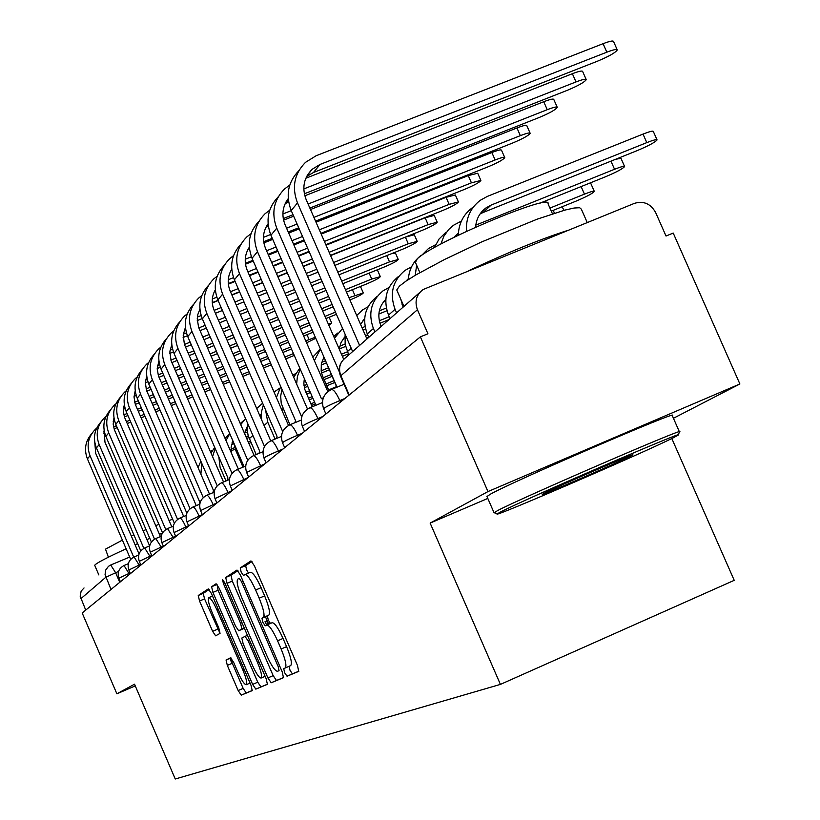 <?xml version="1.0" encoding="UTF-8"?>
<svg xmlns="http://www.w3.org/2000/svg" width="820" height="820" viewBox="0 0 820 820"><rect width="100%" height="100%" fill="white"/><g stroke="black" fill="none" stroke-linecap="round" stroke-linejoin="round"><path stroke-width="1.23" d="M284.642 672.738L287.031 676.213L298.736 671.375L297.434 665.368L254.354 565.749L250.951 560.89L240.229 567.922L241.172 572.155L243.499 575.496L244.903 574.605C247.312 574.492 250.889 579.627 255.635 590.021L259.171 598.21C263.538 608.901 264.952 615.318 263.394 617.46L261.969 618.229L262.892 622.4L265.249 625.814L266.674 625.066C269.155 625.055 272.793 630.303 277.58 640.799L281.127 648.999C285.452 659.577 286.836 665.901 285.278 667.962L283.74 668.628L284.642 672.738M289.122 666.291L290.044 670.381L292.443 673.855L298.88 671.191M251.955 561.505L245.651 565.626L246.584 569.859L248.521 573.067M250.336 572.288L245.067 574.533L250.336 572.288C252.765 572.175 256.352 577.311 261.098 587.694L264.635 595.874C269.001 606.554 270.395 612.981 268.827 615.133L267.382 615.902L268.294 620.074L270.426 623.456M230.963 657.876L226.053 659.997L227.324 665.409L238.169 690.553L241.234 695.165L252.232 690.614L250.961 685.12L211.375 593.403L208.321 588.883L198.245 595.494L199.547 601.009L212.626 631.328L215.639 635.818L220.047 633.378L218.766 627.853L212.195 612.632C208.792 604.34 207.634 599.358 208.721 597.698C210.494 597.678 213.22 601.706 216.89 609.803L242.884 670.032C246.256 678.263 247.394 683.152 246.287 684.71C244.442 684.639 241.654 680.508 237.943 672.308L233.649 662.355L230.574 657.763L226.064 659.997L230.963 657.876L232.316 663.247L243.161 688.39L246.225 692.982L252.355 690.45M263.394 617.47L268.816 615.133L263.394 617.46M673.435 418.272L739.886 383.975L487.972 491.569L430.141 523.088L500.415 684.403L175.254 779L134.521 684.198L116.881 693.812L82.184 612.991L420.393 336.856L427.927 333.76L417.431 309.755L340.474 376.052M487.972 491.569L420.393 336.856M267.904 677.925L271.194 682.763L283.474 677.689L282.203 671.846L240.27 574.81L236.98 570.064L225.715 577.464L227.048 583.317L267.904 677.925L273.162 675.639L276.463 680.477L283.638 677.505M267.402 684.331L255.799 689.138L252.632 684.413L212.923 592.409L211.601 586.73L216.101 583.768L219.227 588.35L235.524 626.101L238.702 630.764L241.879 629.053L240.578 623.313L223.44 583.635L222.517 579.555L224.741 582.794L266.141 678.673L267.422 684.331M739.886 383.975L673.22 233.064L666.014 236.027L655.651 212.564C650.731 203.749 643.69 200.664 634.516 203.319L423.12 289.511C416.365 294.657 414.469 301.401 417.431 309.755M671.805 438.526L734.228 580.334L500.415 684.403M116.881 693.812L135.259 685.899M85.721 610.101L80.165 596.191L81.139 591.128L84.04 587.96M229.815 658.368L231.988 663.39M430.141 523.088L487.797 498.427M290.249 665.799L290.7 665.604C292.279 663.534 290.905 657.209 286.58 646.642L281.127 648.999M266.674 625.066L272.107 622.728C274.597 622.708 278.246 627.946 283.043 638.442L286.58 646.642M237.943 570.669L230.984 575.22L232.316 581.083L273.162 675.639M268.119 624.45L266.551 620.832M264.829 616.845L264.091 615.133M279.056 670.637L278.164 666.557L241.449 581.595L239.153 578.274L237.728 579.176C236.293 581.411 237.718 587.745 241.992 598.169L266.828 655.662C271.492 665.912 275.059 671.119 277.529 671.293L279.066 670.637M265.055 621.468L266.623 625.096M267.556 684.157L255.799 689.138M217.013 584.363L218.048 590.226L257.746 682.189L260.924 686.904M238.702 630.764L244.38 628.274M252.457 665.317C256.281 673.743 259.171 677.986 261.108 678.037C262.287 676.418 261.149 671.375 257.675 662.919L248.255 641.086L245.036 636.361L241.828 638.032L243.12 643.7L252.457 665.317M209.202 589.467L203.247 593.372L204.549 598.887L220.037 633.389M466.457 231.363C465.719 218.325 470.342 207.962 480.305 200.285L487.398 196.38L643.024 134.09C649.583 131.528 653.007 130.646 653.314 131.446L656.984 139.728M491.2 205.041L482.97 212.554L637.048 150.675C648.435 145.868 655.108 142.28 657.066 139.933C656.769 139.154 653.345 140.046 646.795 142.618L491.2 205.041L486.106 207.829C479.72 212.564 476.225 219.012 475.6 227.171M482.97 212.554L480.069 213.948M458.318 235.227C458.677 223.716 463.3 214.594 472.176 207.849M359.58 345.435L297.486 202.919C291.602 187.298 294.277 173.778 305.501 162.35L316.171 155.718L603.069 43.685C609.639 41.184 613.134 40.457 613.534 41.471L617.163 49.682M306.649 176.515L313.506 172.477L597.514 61.172C608.901 56.406 615.492 52.654 617.275 49.938C616.886 48.933 613.401 49.682 606.831 52.183L319.995 164.461L312.246 169.238C303.779 177.735 301.739 187.821 306.127 199.506L366.929 338.967M352.641 351.544L291.213 210.545C285.452 195.273 288.005 181.989 298.869 170.673M615.687 159.254L620.996 158.362L624.543 166.398M539.416 203.391L605.457 176.782C616.414 172.159 622.8 168.746 624.614 166.562C624.297 165.855 620.945 166.757 614.549 169.279L475.795 225.121M458.4 233.034L454.065 237.308M440.863 244.073L443.815 236.344L448.55 229.641L453.439 225.295L461.383 221.082M434.415 247.609L439.007 239.081L445.875 232.337M588.914 183.454L590.83 183.495L594.264 191.285M551.276 211.14L575.968 201.166C586.505 196.708 592.624 193.458 594.326 191.429C593.987 190.773 590.697 191.675 584.455 194.145L549.933 208.085M421.326 255.686L428.388 248.614L435.615 244.719M408.329 279.569C409.026 269.339 413.362 261.211 421.326 255.184M415.238 275.294L416.642 265.198M305.839 178.237L572.38 73.708C578.797 71.268 582.21 70.51 582.63 71.463L586.146 79.417M304.333 193.797L567.317 90.313C578.274 85.71 584.578 82.154 586.249 79.632C585.828 78.71 582.425 79.478 576.009 81.928L303.8 188.918M288.23 198.624C282.418 206.589 281.383 215.322 285.124 224.844L343.662 359.283M339.326 371.88L276.77 228.155C271.112 213.087 273.706 200.029 284.55 188.959L289.788 185.043M335.667 387.747L336.507 385.943L270.938 235.258C265.403 220.6 267.832 207.798 278.236 196.851M288.425 200.51L285.739 202.468M304.814 195.806L543.742 101.731C550.005 99.333 553.356 98.574 553.787 99.445L557.19 107.164M309.868 208.065L539.13 117.516C549.666 113.088 555.714 109.706 557.272 107.358C556.852 106.498 553.51 107.276 547.247 109.685L308.105 204.036M323.049 398.643L321.419 398.725L257.48 251.658C252.017 237.103 254.538 224.465 265.044 213.753L269.729 210.197M268.068 223.778C262.892 231.373 262.062 239.594 265.567 248.45L327.826 391.611M314.542 405.849L315.331 403.891L252.047 258.279C246.717 244.186 249.044 231.845 259.007 221.246M285.216 203.514L288.681 202.15M293.027 214.717L283.259 218.571M291.274 210.668L282.89 213.979M268.202 225.172L266.254 226.658M500.61 511.957L497.227 513.894C490.442 518.968 643.69 452.722 673.138 437.87L678.222 435.102C688.595 428.429 523.427 499.882 500.61 511.957M494.327 512.746L497.473 510.645C520.741 498.222 690.184 424.934 679.472 431.904L678.273 434.959M544.255 493.22C556.606 486.783 638.021 451.574 632.814 454.915L630.518 456.176C616.65 463.238 538.966 496.828 542.358 494.296L544.255 493.22M397.034 290.598L396.757 289.962L399.401 286.149L405.777 281.27L415.74 274.997L444.747 259.386L481.606 241.951L537.264 219.135L565.021 210.063L574.174 208.013L579.678 207.726L581.349 209.182L587.233 222.527M415.422 262.42L417.195 258.935C431.863 243.284 552.782 192.331 548.026 203.749L552.465 213.846M486.977 496.53L490.309 494.234C513.392 481.155 683.316 407.796 672.277 415.648L679.37 431.74M468.784 270.651C507.857 252.406 540.954 238.958 568.065 230.317M98.841 574.922L94.741 565.4L95.171 564.683C98.287 562.13 108.609 556.831 126.136 548.785M108.394 557.19L105.503 549.154L122.395 540.114M131.302 536.014L133.875 534.865M143.151 530.827L146.032 529.607M155.708 525.63L158.916 524.349M169.053 520.515L172.661 519.265M135.064 544.767L137.647 543.629M146.934 539.601L149.804 538.381M159.459 534.343L162.38 533.143M562.059 206.784L564.068 210.32M396.603 312.851L395.055 309.304C389.387 293.601 392.698 280.635 404.988 270.395L411.578 266.787M390.064 318.611L388.526 315.095C382.909 299.546 386.199 286.703 398.376 276.555M400.785 299.197L403.112 307.121M408.38 278.656L405.951 281.147M374.904 331.946L373.407 328.512C367.924 313.312 371.142 300.745 383.073 290.803L389.09 287.441M368.764 337.358L367.278 333.955C361.845 318.888 365.043 306.434 376.872 296.573M385.81 299.3C378.707 306.741 377.046 315.474 380.828 325.489L381.218 326.391M385.728 300.909L383.207 302.231M348.766 354.947L345.148 344.328L345.107 334.252M364.654 318.672L360.574 324.402M364.582 319.892L362.707 320.928M402.979 304.22L402.077 304.589M386.968 310.729L378.85 314.029M401.872 301.688L401.287 301.934M386.322 308.012L379.311 310.872M356.71 315.526L362.502 309.95L368.016 306.823M310.503 209.52L516.959 127.951C523.078 125.593 526.358 124.824 526.799 125.634L530.099 133.127M315.556 221.123L512.736 142.977C522.893 138.713 528.705 135.474 530.171 133.291C529.74 132.491 526.46 133.281 520.341 135.638L313.916 217.372M302.201 415.525L301.237 415.832L239.471 273.603C234.192 259.52 236.652 247.291 246.82 236.908L251.022 233.669M249.28 247.261C244.667 254.507 244.011 262.246 247.302 270.487L307.49 409.036M294.821 422.741L295.548 420.66L234.387 279.794C229.262 266.223 231.476 254.302 241.049 244.032M266.029 227.099L268.335 226.187M283.577 220.16L293.673 216.172M298.726 227.796L288.23 231.957M272.26 238.292L263.651 241.695M297.096 224.034L286.59 228.196M270.631 234.51L263.415 237.369M249.362 248.214L248.05 249.259M316.038 222.22L491.846 152.52C497.832 150.214 501.051 149.424 501.491 150.183L504.7 157.46M320.866 233.31L487.982 166.86C497.791 162.739 503.377 159.654 504.761 157.604C504.31 156.866 501.102 157.655 495.126 159.972L319.339 229.805M282.695 431.586L222.62 294.134C217.515 280.512 219.903 268.652 229.774 258.577L233.536 255.625M231.722 269.237C227.632 276.135 227.13 283.433 230.205 291.11L288.507 425.426M276.361 438.536L277.027 436.363L217.853 299.946C212.913 286.856 215.035 275.335 224.239 265.372M248.255 249.095L249.413 248.634M263.856 242.904L272.742 239.389M288.702 233.054L299.208 228.893M304.046 239.993L293.539 244.175M277.58 250.52L268.109 254.292M252.929 260.319L245.375 263.322M302.518 236.488L292.012 240.66M276.053 247.004L266.572 250.766M251.432 256.783L245.252 259.233M231.773 269.79L231.025 270.426M321.204 234.089L468.261 175.603L477.722 173.245L480.827 180.328M325.837 244.698L464.725 189.307C474.196 185.32 479.587 182.368 480.879 180.441L471.438 182.829L324.402 241.418M215.291 289.839C211.652 296.42 211.283 303.287 214.174 310.442L270.733 440.873M264.532 446.551L206.814 313.394C201.874 300.181 204.2 288.681 213.774 278.892L217.167 276.217M259.048 453.347L259.653 451.092L202.345 318.847C197.569 306.219 199.608 295.056 208.475 285.391M245.487 264.194L253.267 261.098M268.447 255.071L277.918 251.299M293.878 244.954L304.384 240.772M309.017 251.402L298.511 255.594M282.562 261.959L273.08 265.731M257.91 271.789L249.352 275.202M234.889 280.963L228.288 283.597M307.582 248.122L297.086 252.304M281.127 258.659L271.645 262.441M256.475 268.488L247.917 271.891M233.536 277.632L228.267 279.722M336.313 386.107L327.252 364.685M344.789 336.887L341.038 342.504L339.224 349.084M344.738 337.748L343.426 338.506M388.895 319.636L379.978 323.264M365.607 329.127L363.086 330.163M389.233 316.704L379.311 320.753M365.054 326.555L362.05 327.785M333.75 336.518L337.676 333.063M334.478 338.199L342.555 328.41M326.053 245.19L446.07 197.323L455.346 194.955L458.359 201.843M330.481 255.368L442.82 210.443C451.984 206.589 457.181 203.749 458.411 201.945L449.145 204.344L329.148 252.293M199.875 309.212L197.835 314.501L197.251 318.744L198.583 327.262L254.056 455.418M247.763 460.317L191.962 331.495C187.175 318.672 189.44 307.51 198.748 297.988L201.792 295.559M242.781 467.256L243.314 464.93L187.76 336.62C183.137 324.412 185.105 313.599 193.653 304.21M228.349 284.161L235.104 281.465M249.567 275.694L258.126 272.281M273.296 266.233L282.777 262.451M298.726 256.086L309.232 251.904M313.67 262.092L303.174 266.295M287.226 272.67L277.744 276.463M262.574 282.531L254.015 285.954M239.563 291.736L231.824 294.831M218.028 300.345L212.288 302.641M312.328 259.017L301.832 263.21M285.872 269.585L276.401 273.367M261.231 279.435L252.673 282.849M238.22 288.63L230.471 291.725M216.798 297.188L212.339 298.972M323.931 357.038L321.358 363.742L321.184 371.009L322.26 375.293L328.943 390.802M368.621 337.02L366.458 337.901M345.579 346.429L339.224 349.033M367.647 334.785L365.484 335.667M345.097 344L339.746 346.183M312.82 357.1L319.769 349.73M314.357 360.646L320.435 349.012M330.593 255.614L425.139 217.802L434.241 215.424L437.173 222.128M334.847 265.393L422.156 230.379C431.033 226.648 436.055 223.921 437.214 222.22L428.132 224.618L333.596 262.502M185.381 327.436L183.198 335.124L184.428 344.461L238.343 469.101M232.019 473.386L177.981 348.531C173.348 336.077 175.552 325.232 184.602 315.977L187.339 313.752M227.458 480.346L227.929 477.978L174.014 353.358C169.545 341.54 171.441 331.065 179.693 321.922M212.308 302.928L218.13 300.591M231.927 295.077L239.676 291.981M254.128 286.2L262.687 282.777M277.857 276.709L287.328 272.916M303.277 266.541L313.783 262.338M318.047 272.127L307.551 276.34L318.058 272.158M291.602 282.736L282.131 286.529L291.612 282.757M266.961 292.607L258.402 296.04M236.221 304.968L243.97 301.862L236.211 304.938M222.415 310.472L215.404 313.281L222.435 310.493M202.222 318.57L197.261 320.558L202.232 318.601M316.786 269.237L306.29 273.439M290.331 279.835L280.86 283.628M265.7 289.706L257.142 293.13M242.689 298.921L234.95 302.026M221.154 307.551L214.143 310.36M201.136 315.577L197.384 317.073M304.363 378.676L303.851 383.391L304.671 389.08L312.174 406.833M348.315 353.912L342.381 356.341M326.462 362.86L321.143 365.033M347.403 351.8L341.468 354.23M325.54 360.749L321.686 362.327M293.714 377.313L299.771 368.098M296.625 384.026L297.414 376.339L300.263 369.236M334.867 265.413L405.377 237.134L414.305 234.766L417.165 241.295M338.957 274.813L402.64 249.218C411.24 245.59 416.088 242.976 417.195 241.367L408.278 243.776L337.779 272.096M171.739 344.636L169.853 351.903L171.083 360.667L223.522 481.986M217.208 485.788L164.799 364.592C160.3 352.497 162.442 341.94 171.247 332.93L173.717 330.911M212.995 492.687L213.415 490.278L161.058 369.154C156.722 357.704 158.557 347.536 166.532 338.65M268.673 624.204L265.444 616.742M258.413 296.071L266.971 292.637M322.157 281.567L311.661 285.79M295.712 292.197L286.252 295.999M271.082 302.098L262.533 305.532M248.081 311.344L240.342 314.46M226.556 319.995L219.545 322.813M206.353 328.113L200.008 330.665M187.39 335.739L183.116 337.461M320.968 278.841L310.472 283.064M294.523 289.46L285.063 293.273M269.893 299.361L261.334 302.795M246.892 308.597L239.153 311.713M225.356 317.248L218.345 320.066M205.164 325.366L198.819 327.908M186.417 332.889L183.311 334.14M301.207 420.096L289.901 424.78L281.229 403.307L280.676 396.224L281.926 389.305M329.24 369.84L321.563 372.987M304.866 379.834L304.087 380.152M328.369 367.852L321.153 370.804M276.412 397.567L280.768 386.62M292.781 375.181L295.456 373.684M391.806 253.564L395.445 253.052L398.223 259.417M342.832 283.699L384.17 267.043C392.513 263.527 397.208 261.006 398.253 259.489L389.51 261.887L341.714 281.127M158.865 360.882L157.214 368.949L158.486 375.99L209.51 494.142M203.247 497.566L152.346 379.762C147.969 368.006 150.07 357.735 158.639 348.951L160.863 347.116M199.342 504.341L199.701 501.901L148.809 384.078C144.607 372.987 146.37 363.106 154.088 354.445M326.032 290.464L315.536 294.688M299.597 301.114L290.126 304.927M274.966 311.036L266.418 314.48M251.976 320.302L244.237 323.418M230.451 328.974L223.44 331.803M210.258 337.112L203.903 339.675M191.275 344.759L185.515 347.075M173.45 351.944L169.801 353.41M324.915 287.892L314.419 292.115M298.48 298.541L289.009 302.354M273.849 308.453L265.29 311.897M250.848 317.719L243.109 320.835M229.323 326.38L222.312 329.209M209.131 334.509L202.776 337.071M190.148 342.155L184.428 344.461M172.579 349.228L170.037 350.253M275.079 439.069L267.781 422.238L265.557 409.928M332.069 376.349L324.084 379.619M307.705 386.353L304.333 387.737M331.249 374.463L323.264 377.743M306.885 384.467L303.994 385.656M261.59 419.789L261.395 412.173L263.374 404.885M274.023 392.062L279.774 388.157M375.765 270.426L377.579 270.385L380.285 276.586M346.491 292.084L366.663 283.935C374.76 280.512 379.311 278.093 380.316 276.647L371.726 279.046L345.435 289.655M146.698 376.257L145.325 382.755L146.554 390.474L196.257 505.632M190.066 508.759L140.558 394.123C136.304 382.673 138.354 372.669 146.708 364.111L148.707 362.45M186.335 514.755L186.724 512.91L137.207 398.212C133.137 387.44 134.839 377.835 142.321 369.4M329.691 298.859L319.195 303.092M303.256 309.529L293.796 313.353M278.636 319.472L270.087 322.926M255.645 328.758L247.906 331.885M234.12 337.45L227.119 340.279M213.938 345.599L207.583 348.162M194.965 353.266L189.205 355.593M177.099 360.472L171.872 362.583M160.31 367.257L157.214 368.508M328.625 296.44L318.139 300.663M302.201 307.1L292.74 310.923M277.58 317.032L269.021 320.487M254.579 326.319L246.84 329.435M233.064 335.001L226.053 337.83M212.872 343.149L206.517 345.712M193.899 350.806L188.139 353.133M176.034 358.012L170.888 360.093M159.541 364.674L157.501 365.494M256.168 454.546L248.142 435.461L247.158 429.926L247.578 423.243M261.252 413.813L259.95 415.996M334.744 382.499L326.76 385.779M310.38 392.513L306.629 394.061M333.965 380.716L325.991 383.996M309.611 390.74L305.85 392.278M256.639 408.37L257.224 407.929M256.721 408.544L262.636 403.194M359.806 286.703L360.626 286.826L363.27 292.883M349.945 300.007L350.048 299.966C357.92 296.645 362.327 294.298 363.291 292.935L348.941 297.711M135.197 390.822L134.029 396.962L135.249 404.209L183.69 516.497M177.591 519.409L129.396 407.735C125.255 396.572 127.254 386.825 135.402 378.481L137.207 376.974M174.363 523.211L126.218 411.609C122.262 401.144 123.902 391.796 131.159 383.575M231.199 660.161L230.338 658.152M333.145 306.803L322.66 311.046M306.721 317.494L297.26 321.327M282.101 327.457L273.552 330.911M259.12 336.753L251.381 339.89M237.595 345.466L230.594 348.295M217.413 353.635L211.068 356.198M198.44 361.302L192.69 363.639M180.584 368.539L175.357 370.65M163.733 375.355L158.998 377.272M147.918 381.751L145.325 382.796M332.141 304.507L321.655 308.75M305.716 315.188L296.256 319.021M281.106 325.151L272.547 328.605M258.115 334.447L250.377 337.573M236.59 343.149L229.59 345.978M216.408 351.308L210.063 353.881M197.435 358.976L191.685 361.312M179.57 366.202L174.352 368.313M162.729 373.018L158.116 374.883M147.231 379.281L145.642 379.926M242.751 466.59L235.822 450.6L233.843 443.056M247.138 426.861L244.483 433.339M312.922 398.356L309.16 399.904M335.821 386.927L328.564 389.92M312.184 396.665L308.433 398.212M261.313 417.616L260.75 417.851M240.26 423.591L243.53 420.67M240.731 424.678L245.559 418.579M325.94 318.57L336.415 314.296M124.291 404.66L123.338 411.435L124.527 417.236L171.769 526.809M165.763 529.525L118.797 420.639C114.769 409.764 116.727 400.262 124.671 392.114L126.29 390.75M162.565 532.826L115.784 424.319C111.93 414.151 113.529 405.049 120.571 397.023M310.001 325.027L300.54 328.871M285.391 335.011L276.842 338.476M262.4 344.328L254.671 347.465M240.885 353.051L233.884 355.89M220.713 361.231L214.358 363.803M201.74 368.918L195.99 371.255M183.885 376.165L178.668 378.276M167.034 382.991L162.298 384.908M151.126 389.449L146.831 391.181M136.202 395.496L134.06 396.367M335.472 312.143L324.986 316.397M309.058 322.854L299.587 326.688M284.438 332.828L275.889 336.292M261.457 342.135L253.718 345.271M239.932 350.857L232.931 353.697M219.76 359.037L213.405 361.61M200.787 366.714L195.037 369.051M182.932 373.951L177.704 376.072M166.081 380.777L161.345 382.704M150.162 387.235L146.042 388.895M135.587 393.139L134.408 393.62M232.87 440.822L231.107 447.156L231.711 453.778M315.321 403.891L311.569 405.439M247.373 431.935L244.534 433.103M314.624 402.292L310.872 403.84M247.179 430.11L245.129 430.951M225.08 438.474L229.672 433.431M226.002 440.596L229.774 433.667M329.168 317.258L331.731 323.121L328.205 323.777M328.83 325.222L331.731 323.121M113.939 417.8L113.18 424.176L114.339 429.618L160.433 536.598M154.539 539.17L108.732 432.909C104.806 422.3 106.713 413.024 114.482 405.07L115.938 403.829M151.392 542.051L105.862 436.414C102.121 426.513 103.668 417.646 110.505 409.815M313.117 332.182L303.656 336.026M288.507 342.176L279.958 345.651M265.526 351.513L257.787 354.65M244.011 360.246L237.011 363.096M223.829 368.446L217.484 371.019M204.867 376.144L199.116 378.481M187.011 383.401L181.794 385.523M170.171 390.238L165.435 392.165M154.252 396.706L149.958 398.448M139.195 402.825L135.321 404.393M125.111 408.544L123.369 409.252M312.215 330.111L302.754 333.955M287.605 340.105L279.056 343.57M264.614 349.433L256.885 352.569M243.109 358.166L236.098 361.005M222.927 366.356L216.582 368.928M203.965 374.053L198.214 376.39M186.109 381.3L180.892 383.422M169.268 388.147L164.533 390.064M153.35 394.604L149.055 396.347M138.293 400.713L134.623 402.2M124.558 406.289L123.748 406.638M218.837 456.955L220.088 467.267L226.002 480.95M248.839 437.562L246.697 438.444M233.925 443.722L231.486 444.727M248.296 435.984L246.031 436.916M233.433 442.123L232.091 442.677M211.017 453.091L214.717 447.443M212.554 456.648L215.199 448.53M306.598 342.801L315.772 338.281M315.331 337.276L305.747 340.853M104.109 430.305L104.97 442.205L149.64 545.894M143.869 548.365L99.158 444.583C95.325 434.231 97.201 425.17 104.775 417.4L106.077 416.283M140.773 550.886L96.422 447.915C92.773 438.28 94.279 429.629 100.921 421.982M291.459 348.982L282.91 352.457M268.478 358.33L260.75 361.476M246.974 367.083L239.973 369.933M226.802 375.293L220.457 377.876M207.839 383.001L202.089 385.349M189.984 390.269L184.766 392.39M173.143 397.126L168.407 399.053M157.235 403.594L152.94 405.346M142.178 409.723L138.283 411.302M127.91 415.525L124.425 416.949M114.595 420.947L113.221 421.5M290.608 347.014L282.059 350.488M267.627 356.351L259.889 359.498M246.113 365.105L239.112 367.954M225.941 373.305L219.596 375.888M206.978 381.023L201.228 383.36M189.123 388.28L183.905 390.402M172.282 395.127L167.546 397.054M156.374 401.595L152.079 403.348M141.317 407.724L137.422 409.303M127.049 413.526L123.81 414.838M250.992 442.605L248.88 443.476M235.237 449.124L231.137 450.815M250.366 441.15L248.245 442.021M234.745 447.607L231.035 449.145M198.05 467.615L200.849 461.209M200.9 474.196L201.761 463.31M210.391 451.635L212.564 450.282M285.729 358.934L294.257 355.409M94.751 442.216L95.714 453.378L139.031 553.971M133.711 557.128L90.036 455.694C86.295 445.588 88.129 436.742 95.54 429.137L96.698 428.132M130.677 559.353L87.422 458.872C83.876 449.483 85.331 441.057 91.799 433.575M271.297 364.818L263.568 367.965M249.792 373.582L242.792 376.431M229.62 381.802L223.276 384.385M210.668 389.531L204.908 391.868M192.813 396.798L187.595 398.93M175.972 403.665L171.247 405.592M160.064 410.154L155.769 411.896M145.007 416.283L141.122 417.872M130.739 422.105L127.213 423.54M117.198 427.62L114.082 428.891M104.611 432.755L103.566 433.175M293.457 353.574L284.909 357.059M270.487 362.932L262.748 366.089M248.972 371.696L241.972 374.545M228.8 379.916L222.456 382.499M209.848 387.634L204.088 389.982M191.993 394.912L186.775 397.034M175.152 401.769L170.427 403.696M159.244 408.247L154.949 410M144.187 414.387L140.302 415.965M129.919 420.199L126.393 421.634M116.379 425.713L113.539 426.871M292.443 673.855L287.031 676.213M118.592 571.396L105.77 577.3L80.831 598.713M119.751 582.323L115.589 572.657L110.71 565.011L108.424 566.374L105.698 570.054L105.062 574.605L110.997 589.467M110.823 564.97L129.693 557.057L110.772 564.98M139.462 552.947L138.724 553.254L139.451 552.967M130.103 572.913L118.89 578.223L120.417 581.769M129.498 574.359L124.015 565.513C118.828 568.352 117.117 572.596 118.89 578.223M140.609 564.406L128.843 569.982L130.4 573.621M139.738 565.995L134.09 556.964C128.771 559.875 127.018 564.221 128.843 569.982M151.669 555.468L139.287 561.331L140.886 565.062M150.49 557.221L144.668 547.986C139.215 550.968 137.422 555.417 139.287 561.331M163.323 546.069L150.275 552.229L151.915 556.052M161.806 547.986L155.79 538.535C150.193 541.6 148.358 546.171 150.275 552.229M175.603 536.147L161.847 542.645L163.539 546.571M173.717 538.248L167.505 528.592C161.765 531.739 159.879 536.423 161.847 542.645M188.579 525.681L174.055 532.549L175.787 536.567M186.294 527.988L185.791 526.85C183.126 520.946 181.148 518.035 179.857 518.107C173.963 521.335 172.026 526.143 174.055 532.549M202.314 514.611L186.939 521.868L188.723 525.999M199.567 517.154L199.055 515.975C196.308 509.917 194.258 506.934 192.905 507.026C186.847 510.347 184.859 515.298 186.939 521.868M216.859 502.896L200.572 510.583L202.407 514.837M213.61 505.684L213.087 504.474C210.258 498.252 208.126 495.198 206.712 495.311C200.469 498.724 198.43 503.818 200.572 510.583M232.183 490.524L215.014 498.621L216.9 502.998M228.493 493.537L227.95 492.287C225.028 485.881 222.825 482.754 221.328 482.898C214.912 486.414 212.8 491.651 215.014 498.621M248.081 477.537L230.338 485.932L232.285 490.432M244.288 480.633L243.735 479.351C240.721 472.761 238.425 469.553 236.847 469.716C230.225 473.345 228.062 478.747 230.338 485.932M264.993 463.73L246.635 472.443L248.644 477.076M261.088 466.918L260.514 465.596C257.408 458.8 255.01 455.51 253.349 455.715C246.523 459.446 244.278 465.022 246.635 472.443M283.023 449.011L278.4 450.928C269.821 454.587 265.024 456.965 263.999 458.062L266.069 462.849M278.995 452.302L278.4 450.928C275.182 443.928 272.691 440.545 270.918 440.791C263.866 444.655 261.559 450.405 263.999 458.062M302.262 433.298L297.496 435.276C288.599 439.069 283.617 441.549 282.531 442.728L284.673 447.669M298.111 436.691L297.496 435.276C294.165 428.05 291.561 424.575 289.685 424.862C282.398 428.85 280.01 434.805 282.531 442.728M322.854 416.488L317.924 418.528C308.699 422.464 303.502 425.057 302.354 426.308L302.365 426.349M318.56 419.994L317.924 418.528C314.47 411.056 311.754 407.489 309.755 407.827C302.211 411.958 299.741 418.118 302.354 426.308L304.568 431.422M344.943 398.458L339.849 400.56C330.245 404.649 324.833 407.366 323.603 408.708L323.623 408.76M340.505 402.077L339.849 400.56C336.261 392.831 333.402 389.162 331.28 389.551C323.459 393.836 320.897 400.221 323.603 408.708L325.909 413.997M349.228 394.953L340.782 375.55C338.158 368.108 339.88 362.071 345.948 357.438C339.664 362.307 337.83 368.487 340.454 375.99L348.838 395.271M110.71 565.011L109.173 565.831M290.649 665.625L285.227 667.982M283.043 638.442L277.58 640.799M267.392 615.902L261.969 618.229L267.382 615.902M264.635 595.874L259.171 598.21M261.098 587.694L255.635 590.021M245.651 565.626L240.229 567.922M232.316 581.083L227.048 583.317M230.984 575.22L225.715 577.464M276.463 680.477L271.194 682.763M279.64 665.912L278.164 666.557M242.935 580.97L241.449 581.595M257.746 682.189L252.632 684.413M218.048 590.226L212.923 592.409M216.736 584.547L211.601 586.73M244.268 628.028L241.879 629.053L244.268 628.028M241.982 622.718L240.578 623.313M224.844 583.04L223.44 583.635M259.079 662.314L257.675 662.919M249.649 640.481L248.255 641.086M247.425 635.326L245.036 636.361M244.206 669.458L242.884 670.032M218.212 609.239L216.89 609.803M217.618 629.186L212.626 631.328M204.549 598.887L199.547 601.009M203.247 593.372L198.245 595.494M246.225 692.982L241.234 695.165M243.161 688.39L238.169 690.553M232.316 663.247L227.324 665.409M646.795 142.618L643.024 134.09M606.831 52.183L603.069 43.685M291.213 210.545L297.486 202.919M313.506 172.477L319.995 164.461M614.549 169.279L610.961 161.15M584.455 194.145L581.124 186.591M576.009 81.928L572.38 73.708M270.938 235.258L276.77 228.155M547.247 109.685L543.742 101.731M322.106 398.356L323.326 397.854M252.047 258.279L257.48 251.658M554.463 213.2L553.213 210.361M395.055 309.304L388.526 315.095M373.407 328.512L367.278 333.955M351.196 348.223L347.332 351.657M520.341 135.638L516.959 127.951M234.387 279.794L239.471 273.603M495.126 159.972L491.846 152.52M217.853 299.946L222.62 294.134M471.438 182.829L468.261 175.603M202.345 318.847L206.814 313.394M449.145 204.344L446.07 197.323M187.76 336.62L191.962 331.495M428.132 224.618L425.139 217.802M174.014 353.358L177.981 348.531M408.278 243.776L405.377 237.134M161.058 369.154L164.799 364.592M282.972 408.76L281.742 409.856M389.51 261.887L386.763 255.594M148.809 384.078L152.346 379.762M267.781 422.238L264.081 425.529M371.726 279.046L369.133 273.101M137.207 398.212L140.558 394.123M252.878 435.471L249.29 438.659M354.855 295.323L352.405 289.685M126.218 411.609L129.396 407.735M236.754 449.78L235.822 450.6M115.784 424.319L118.797 420.639M134.316 394.092L134.849 393.436M105.862 436.414L108.732 432.909M123.605 407.345L124.404 406.351M309.079 339.5L306.977 334.673M96.422 447.915L99.158 444.583M113.426 419.932L114.144 419.04M87.422 458.872L90.036 455.694M103.75 431.904L104.273 431.258M344.062 384.283L331.546 389.438M322.414 402.599L309.991 407.724M281.444 436.435L271.112 440.719M262.964 451.717L253.513 455.643M245.662 466.057L237 469.655M229.426 479.526L221.472 482.836M214.153 492.205L206.835 495.259M199.772 504.167L193.018 506.975M186.191 515.462L179.97 518.055M173.348 526.143L167.598 528.551M161.202 536.27L155.882 538.504M149.671 545.884L144.75 547.944M138.734 555.017L134.162 556.934M128.33 563.699L124.086 565.482M345.948 357.438L419.737 292.494M290.7 665.604L285.278 667.962M265.116 676.295L261.108 678.037M250.069 683.06L246.287 684.71M212.534 596.068L208.823 597.647M486.106 207.829L481.617 211.919M307.151 175.572L312.246 169.238M458.39 233.157L454.7 236.539M286.139 201.73L288.261 199.075M321.973 398.376L323.336 397.813M266.561 226.094L268.099 224.188M497.227 513.894L494.029 512.633M396.757 289.962L403.932 306.403M419.871 272.599L415.186 261.887M486.906 496.377L494.019 512.654M408.36 278.892L406.146 280.922M385.789 299.526L384.18 301.002M364.644 318.867L363.567 319.841M301.739 415.514L302.293 415.279M248.286 248.849L249.3 247.578M231.178 270.139L231.742 269.442M344.779 337.02L344.195 337.553"/></g></svg>
